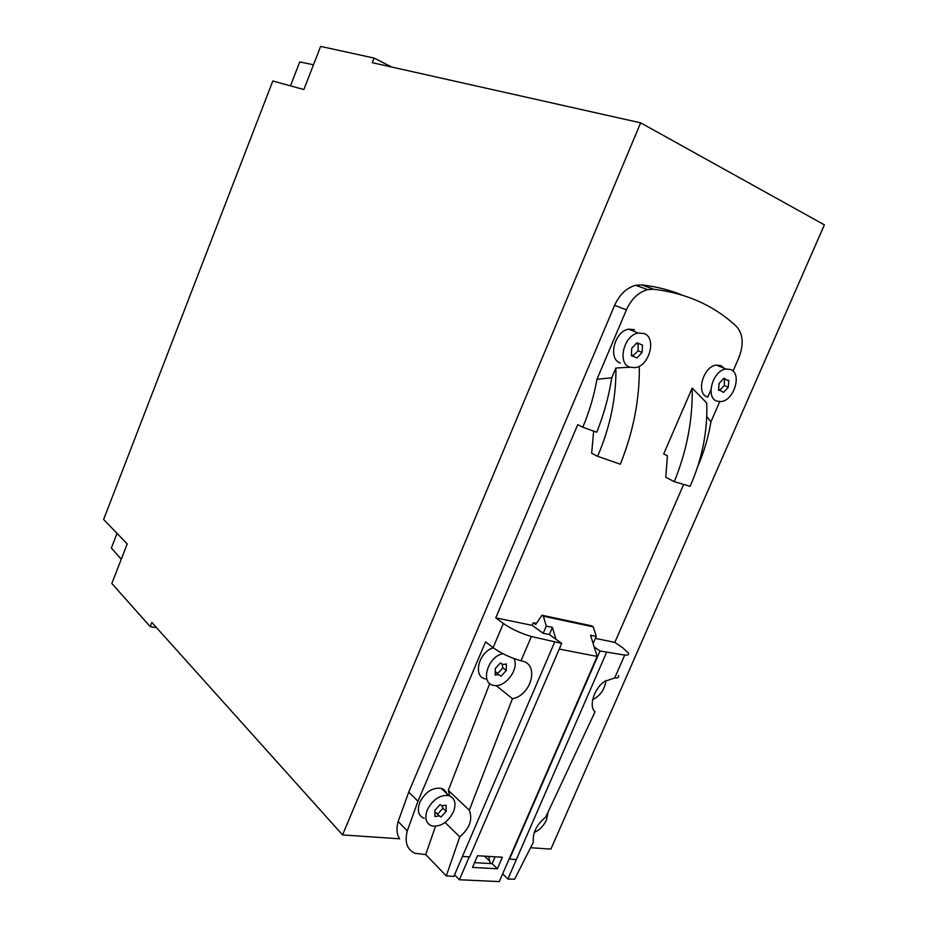 <?xml version="1.0" encoding="UTF-8"?>
<svg xmlns="http://www.w3.org/2000/svg" width="928" height="928" viewBox="0 0 928 928"><rect width="100%" height="100%" fill="white"/><g stroke="black" fill="none" stroke-linecap="round" stroke-linejoin="round"><path stroke-width="1.39" d="M313.49 64.763L299.732 61.944L290.464 85.852M151.89 622.479L150.255 626.644L111.824 583.492L127.217 543.924L103.623 519.471L272.809 81.003L303.862 89.529L320.636 46.4L374.088 58.081L372.279 62.675L640.645 122.832L342.56 834.922L151.89 622.479M672.127 292.366L672.487 291.531M150.255 626.644L156.577 627.699M121.266 559.224L111.372 548.03L117.044 533.38M374.088 58.081L391.686 67.025M530.596 847.716L550.907 849.097L824.377 224.854L640.645 122.832M682.184 295.092C669.61 289.93 656.096 286.532 641.642 284.896L635.703 285.279C626.62 287.773 619.591 294.454 614.626 305.312L408.726 792.118L398.158 821.5C396.21 828.472 396.697 834.237 399.632 838.808L342.56 834.922M707.728 397.138L710.952 389.737M720.859 366.931L721.346 365.806M407.276 830.908C404.446 842.264 407.056 849.723 415.106 853.308L425.743 854.584L446.287 875.916L453.85 876.426L462.457 856.44L469.696 856.869L561.707 643.394L531.396 636.515C520.782 633.395 511.444 629.045 503.382 623.477L493.104 647.663L485.576 641.886L417.971 801.27L407.276 830.908L398.158 821.5M733.027 371.119L738.804 357.86C743.978 344.485 743.154 333.976 736.345 326.343C714.212 305.637 686.639 293.26 653.602 289.223L647.64 289.617C638.51 292.158 631.423 298.92 626.4 309.882L596.959 379.285C594.059 395.653 589.338 411.638 582.796 427.228L577.726 424.653L495.772 617.862L503.382 623.477M582.796 427.228L596.75 432.239C603.884 414.445 608.884 396.291 611.749 377.777L615.914 367.998C616.285 397.648 610.183 427.089 597.597 456.321L591.67 453.2L593.653 431.137M597.597 456.321L620.333 464.197C633.256 431.984 639.589 399.701 639.322 367.349M629.95 367.233L615.914 367.998M683.646 484.462L614.835 642.396L622.711 647.767L628.395 652.999C629.149 654.669 627.92 655.365 624.706 655.087L600.01 650.992L594.187 646.932L590.533 635.274L596.321 636.48L593.073 643.394M614.835 642.396L595.486 638.406M618.512 675.572C619.231 677.336 617.967 678.124 614.73 677.927L604.546 681.442C593.885 688.53 588.561 706.904 595.034 711.776L545.792 816.965C536.546 824.679 532.394 833.077 533.368 842.172L514.611 879.199L507.894 879.025L516.316 859.676L509.136 858.945L499.287 881.6L459.372 879.756L469.243 856.846M634.555 329.684L628.662 329.173C614.382 331.157 607.62 359.148 620.345 363.057M724.35 368.346L720.917 365.609L716.346 365.11C703.238 366.293 695.606 393.437 707.287 396.987M536.454 623.407L533.287 622.746L532.162 625.356L495.772 617.862M663.694 453.908L692.184 388.09L706.742 403.042C707.716 431.16 702.183 458.919 690.13 486.318L674.296 481.667L665.759 477.27L667.406 455.752L663.694 453.908M706.718 416.579L710.918 421.88C708.4 437.111 704.05 451.924 697.844 466.308L697.798 466.297M719.722 401.662L710.918 421.88M611.749 377.777L596.959 379.285M644.113 333.523L638.209 333.036C623.871 335.054 617.004 363.266 629.764 367.175L635.123 367.65C649.391 366.084 656.908 337.943 644.113 333.523M636.91 342.792L631.713 348.267L631.4 355.714L636.956 357.918L642.118 352.466L642.454 345.054L636.91 342.792M637.432 343.662L636.504 343.685M631.806 354.682L632.513 355.436M633.36 355.412L638.139 350.796L638.081 344.358M642.118 352.466L638.139 350.796M730.603 369.506L726.021 369.019C712.866 370.237 705.129 397.578 716.834 401.116L720.986 401.58C734.048 400.722 742.284 373.497 730.603 369.506M719.072 383.473L718.597 390.41L719.664 390.131L723.538 392.37L728.318 387.196L728.805 380.283L727.796 380.538L723.875 378.264L719.072 383.473M719.768 390.12L724.292 385.514L724.49 379.285M724.374 379.123L723.596 378.902M728.318 387.196L724.292 385.514M533.287 622.746L535.723 624.486L541.964 615.229L543.379 616.215L593.282 626.864L591.855 625.89L541.964 615.229M692.184 388.09C692.833 419.444 686.871 450.637 674.296 481.667M532.162 625.356L543.205 633.29L546.29 626.098L552.415 627.374L549.341 634.532L543.205 633.29M552.415 627.374L555.942 639.264L561.707 643.394M555.942 639.264L549.341 634.532M497.373 868.77L472.48 867.425L477.526 855.732L502.373 857.252L497.373 868.77L492.153 863.655L474.544 862.657M559.271 649.066L597.168 656.432L509.136 858.945M454.546 874.802L459.372 879.756M490.344 863.55L488.65 856.416M495.123 856.811L492.153 863.655M509.472 859.258L600.01 650.992M597.168 656.432L594.187 646.932M484.555 856.161L489.81 861.312M502.651 873.886L507.894 879.025M496.12 685.56L512.453 698.668C531.141 695.617 539.829 664.274 521.942 661.026L521.002 660.782C510.377 657.766 501.085 653.393 493.104 647.663M512.453 698.668L469.278 810.237C472.897 819.389 469.719 828.275 459.743 836.894L446.287 875.916M447.203 795.319C446.496 791.677 444.477 789.345 441.171 788.324C432.471 787.327 425.36 791.967 419.85 802.244C416.916 810.457 418.366 815.828 424.2 818.368M493.336 647.837C478.477 651.781 472.422 677.579 485.924 678.925M435.464 826.326L425.743 854.584M449.778 795.946L448.328 790.366L469.278 810.237M489.74 683.507L448.328 790.366M427.379 809.703C424.421 817.962 425.859 823.368 431.717 825.897C440.556 827.092 447.795 822.44 453.444 811.954C456.495 803.52 454.952 798.08 448.816 795.621C440.081 794.646 432.947 799.344 427.379 809.703M446.148 811.327L446.055 805.168L441.798 805.782L440.034 804.622L434.849 810.353L434.965 816.524L439.292 815.909L440.997 817.023L446.148 811.327L442.958 808.23L442.088 805.852M435.742 812.696L437.83 813.914L442.958 808.23M502.988 653.741C487.525 656.235 479.73 684.04 494.009 685.432L494.206 685.456C505.493 687.764 519.541 668.624 513.984 658.567M501.132 676.152L506.282 670.515L506.317 663.984L503.173 664.552L500.436 662.928L495.25 668.578L495.227 675.132L498.475 674.552L501.132 676.152M496.051 672.127L497.721 673.461L502.86 667.847L502.071 664.262M506.282 670.515L502.86 667.847M445.092 822.475L459.743 836.894M596.321 636.48L593.282 626.864M543.379 616.215L546.29 626.098M534.238 832.509C539.609 830.026 543.669 825.839 546.441 819.958L548.065 812.302M592.632 699.735C600.428 695.652 604.859 689.237 605.926 680.502M614.626 305.312L626.4 309.882M408.726 792.118L417.971 801.27M641.642 284.896L653.602 289.223M606.599 652.303L516.316 859.676M624.706 655.087L614.73 677.927M554.724 642.014L462.457 856.44M531.396 636.515L521.002 660.782M628.662 329.173L638.209 333.036M632.246 355.482L631.608 355.215M716.346 365.11L726.021 369.019M719.664 390.131L718.864 389.795M635.703 285.279L647.64 289.617M439.292 815.909L436.137 812.789M498.475 674.552L496.004 672.603M441.171 788.324L448.816 795.621"/></g></svg>
